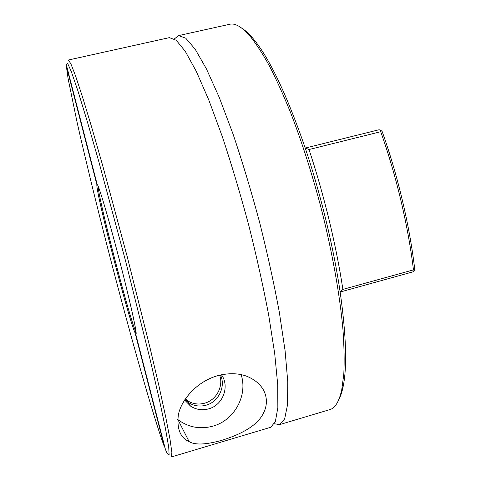 <?xml version="1.0" encoding="UTF-8"?>
<svg xmlns="http://www.w3.org/2000/svg" width="481" height="481" viewBox="0 0 481 481"><rect width="100%" height="100%" fill="white"/><g stroke="black" fill="none" stroke-linecap="round" stroke-linejoin="round"><path stroke-width="0.72" d="M136.015 331.613L135.071 332.894C128.235 318.037 95.605 191.528 96.885 184.668L66.36 66.18L68.055 78.397L77.11 122.402C85.396 159.175 96.519 204.659 108.453 251.058C129.233 331.529 153.102 416.528 164.484 447.053L135.071 332.894M98.094 186.087C98.19 197.919 129.167 317.508 135.786 331.674M219.673 375.168C223.683 386.345 216.39 400.066 204.738 403.174C198.364 404.882 192.46 403.968 187.031 400.426L185.239 399.05M222.324 440.157C206.115 444.751 195.045 445.232 189.111 441.6C180.525 437.926 176.906 429.299 178.241 415.71C180.159 402.266 194.793 382.317 217.322 375.787C228.114 372.955 237.776 373.052 246.308 376.076C267.081 384.319 269.402 401.527 263.684 412.65C258.556 423.911 244.769 433.08 222.324 440.157M177.748 419.504L177.892 419.612C188.462 427.417 200.18 429.581 213.065 426.112C234.463 420.274 247.98 395.34 241.137 374.651M184.62 400.006L190.464 406.048C196.05 409.686 202.128 410.624 208.688 408.856C222.913 405.182 229.942 386.405 221.476 374.771M184.908 399.561L188.239 402.411C193.729 405.988 199.693 406.914 206.133 405.182C218.663 401.875 225.962 386.471 220.49 374.982M274.41 423.749L279.605 424.621L284.668 418.861L287.536 404.719L287.776 381.884L285.083 350.685L279.335 312.241C274.026 283.58 267.436 253.559 259.578 222.186C251.172 190.951 242.31 161.526 232.99 133.904L219.294 97.523L206.463 68.957L195.136 49.134L185.744 38.179L178.517 35.612L174.405 38.901M279.605 424.621L329.84 409.608C335.173 408.153 339.147 401.503 341.757 389.664L343.801 374.116C344.426 361.586 344.162 346.921 343.007 330.122C339.923 294.961 332.088 250.938 320.665 206.313C311.652 172.499 301.665 141.366 290.704 112.915C283.471 95.082 276.328 79.335 269.294 65.669C262.41 53.343 255.922 43.416 249.825 35.883C241.781 26.816 235.077 22.944 229.708 24.266L178.517 35.612M242.129 28.415C245.232 30.357 248.593 33.387 252.2 37.518C268.632 56.451 286.309 93.296 305.243 148.064L379.118 129.732L380.994 130.453L380.718 131.71L309.006 149.531C323.887 194.228 336.351 245.845 342.881 289.406L413.45 269.877C408.333 226.533 396.308 175.571 380.718 131.71M135.744 334.181L165.458 449.543L167.051 453.15L169.132 455.092L168.729 447.288L165.5 428.757L159.289 399.296L150.192 359.812L125.541 260.864L98.725 161.261L87.169 121.086L77.904 90.855L71.32 71.579L67.496 63.131L66.294 64.586L97.15 184.361L97.721 185.257C100.21 190.145 109.518 221.885 119.078 258.694C128.643 295.502 135.973 327.759 136.177 333.243L135.744 334.181L136.183 333.429M380.994 130.453L382.136 131.469C397.715 175.096 409.692 225.884 414.706 269.017L414.189 270.593L412.806 271.891L340.32 291.973L342.881 289.406M270.677 427.29L275.36 421.633L277.85 407.581L277.729 384.812L274.711 353.643L268.705 315.193C263.257 286.508 256.589 256.445 248.695 225.012C240.284 193.711 231.481 164.207 222.27 136.502L208.796 99.988L196.26 71.296L185.281 51.347L176.268 40.284L169.42 37.626L68.314 60.035L70.845 63.732L75.601 76.004L82.618 97.312L91.757 127.471L102.651 165.47L127.206 256.583L150.12 348.124L159.103 386.622L165.801 417.412L170.04 439.442L171.861 452.477L171.452 456.938L270.677 427.29M96.885 184.668L97.655 185.125M66.6 65.783L66.36 66.18M164.484 447.053L164.875 447.27M305.243 148.064C320.659 193.867 333.598 247.42 340.145 291.997L340.32 291.973M309.006 149.531L305.423 148.016M340.145 291.997C346.29 335.642 347.252 367.34 343.037 387.085C341.895 392.448 340.44 396.729 338.672 399.933M413.45 269.877L414.189 270.593M185.738 398.316L187.031 400.426M177.892 419.612L189.111 441.6M188.239 402.411L190.464 406.048M252.2 37.518L249.825 35.883M343.037 387.085L341.757 389.664"/></g></svg>

